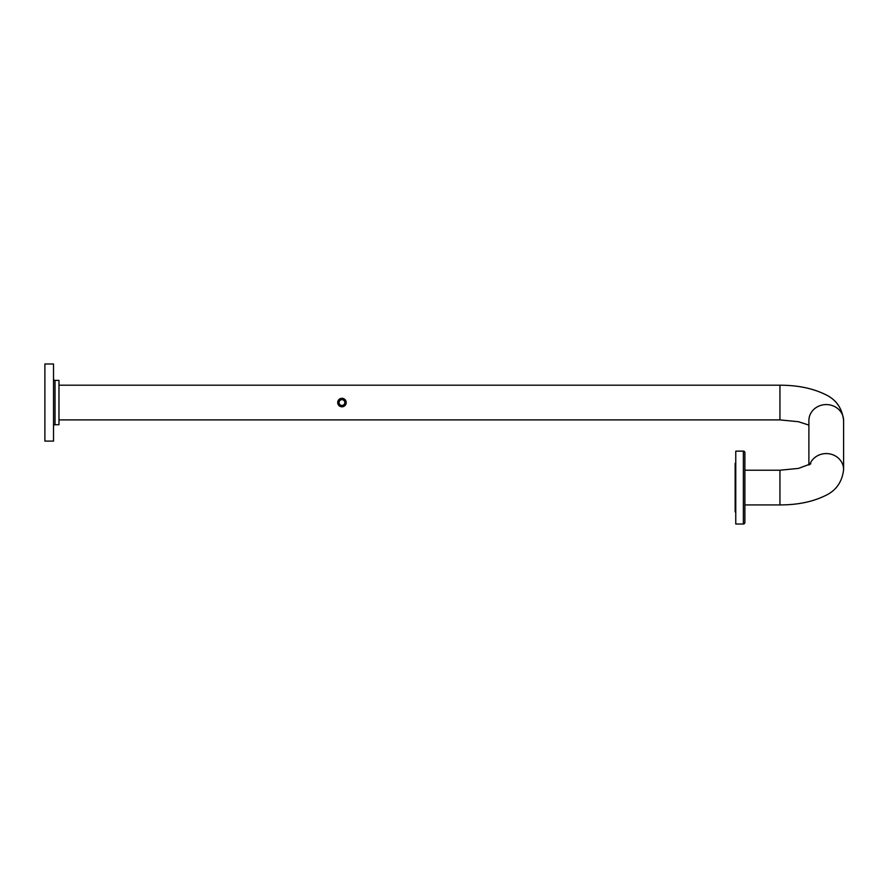<?xml version="1.0" encoding="UTF-8"?>
<svg xmlns="http://www.w3.org/2000/svg" width="888" height="888" viewBox="0 0 888 888"><rect width="100%" height="100%" fill="white"/><g stroke="black" fill="none" stroke-linecap="round" stroke-linejoin="round"><path stroke-width="1.33" d="M58.974 419.902L779.942 419.902L779.942 385.203L779.942 419.902L798.434 421.711L808.89 425.108M58.974 385.203L779.942 385.203C797.191 385.214 812.009 388.167 824.408 394.061C835.775 399.045 842.168 407.881 843.6 420.557A17.349 15.984 180 0 0 826.251 404.573A17.349 15.984 180 0 0 808.89 420.557A17.349 15.984 0 0 1 826.251 404.573A17.349 15.984 0 0 1 843.6 420.557L843.6 469.563A17.349 15.984 180 0 0 829.015 453.779A17.349 15.984 180 0 0 809.778 464.535A17.349 15.984 0 0 1 826.251 453.579A17.349 15.984 0 0 1 843.6 469.563C842.168 482.251 835.775 491.075 824.408 496.059C812.009 501.964 797.191 504.917 779.942 504.928L779.942 470.218L798.523 468.398L810.844 463.802M744.877 504.928L779.942 504.928L779.942 470.218L744.877 470.218M744.877 452.658L744.877 522.488L744.877 452.658A1.521 1.521 0 0 0 743.356 451.137L735.764 451.137L735.764 524.009L743.356 524.009L743.356 451.137M744.877 522.488A1.521 1.521 0 0 1 743.356 524.009M735.764 511.865L735.153 511.865L735.153 463.281L735.764 463.281M744.877 472.449L744.877 480.042M744.877 511.122L744.877 518.714M53.513 426.24A1.521 1.521 0 0 1 55.023 424.719L58.974 424.719L58.974 380.386L55.023 380.386L55.023 424.719M53.513 378.876A1.521 1.521 0 0 0 55.023 380.386M44.888 378.688L44.888 426.418M44.888 441.114L44.888 363.991L53.513 363.991L53.513 441.114L44.888 441.114M341.958 406.504A3.952 3.952 0 0 0 345.909 402.553A3.952 3.952 0 0 0 341.958 398.612A3.952 3.952 0 0 0 338.006 402.553A3.952 3.952 0 0 0 341.958 406.504M341.958 398.301A4.251 4.251 0 0 1 346.209 402.553A4.251 4.251 0 0 1 341.958 406.804A4.251 4.251 0 0 1 337.706 402.553A4.251 4.251 0 0 1 341.958 398.301M341.958 405.439A2.886 2.886 0 0 1 339.072 402.553A2.886 2.886 0 0 1 341.958 399.667A2.886 2.886 0 0 1 344.844 402.553A2.886 2.886 0 0 1 341.958 405.439M808.89 420.557L808.89 465.012"/></g></svg>
